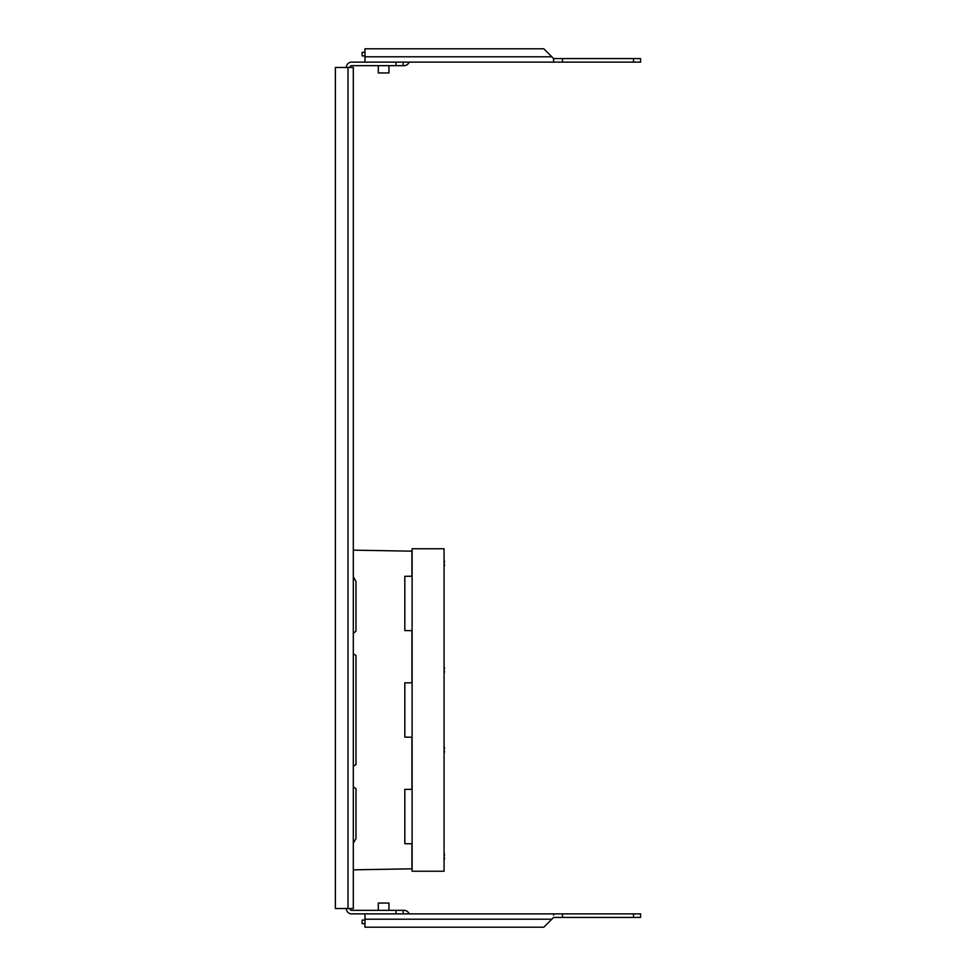 <?xml version="1.0" encoding="UTF-8"?>
<svg xmlns="http://www.w3.org/2000/svg" width="976" height="976" viewBox="0 0 976 976"><rect width="100%" height="100%" fill="white"/><g stroke="black" fill="none" stroke-linecap="round" stroke-linejoin="round"><path stroke-width="1.46" d="M347.993 908.546L335.39 908.546L335.39 67.454L353.312 67.454L353.312 908.546L347.993 908.546L347.993 67.454M353.312 766.306L355.984 764.501L355.984 655.494L353.312 653.688M353.312 843.191L355.984 838.579L355.984 788.693L353.312 786.888M412.104 868.823L353.312 869.836M412.104 789.34L404.82 789.401L404.82 843.715L411.921 843.764L411.921 868.835L412.104 843.764M353.312 550.159L412.104 551.172M412.104 576.23L411.921 551.172L411.921 576.23L404.82 576.291L404.82 630.594L411.921 630.642L411.921 682.785L404.82 682.846L404.82 737.148L412.104 737.209M411.921 789.352L411.921 737.209L411.921 789.352M353.312 633.107L355.984 631.301L355.984 581.415L353.312 576.804M412.104 682.785L412.104 630.655M444.458 562.347L444.458 562.347A14.091 11.151 16.5 0 0 444.068 560.761A14.091 8.259 167.6 0 1 444.458 561.834A14.164 14.164 0 0 0 444.068 559.797M444.373 565.104L444.458 565.128A14.164 14.164 0 0 1 444.068 567.166A14.164 14.164 0 0 0 444.458 565.128A14.091 8.259 -167.6 0 1 444.068 566.214A14.091 11.151 -16.5 0 0 444.458 564.604L444.068 564.604M444.458 668.914L444.458 668.914A14.091 11.151 16.5 0 0 444.068 667.328M444.373 668.414L444.458 668.389A14.091 8.259 167.6 0 0 444.068 667.303M444.458 668.389A14.164 14.164 0 0 0 444.068 666.352M444.373 671.659L444.458 671.683A14.164 14.164 0 0 1 444.068 673.721A14.164 14.164 0 0 0 444.458 671.683A14.091 8.259 -167.6 0 1 444.068 672.769A14.091 11.151 -16.5 0 0 444.458 671.171L444.068 671.171M444.068 548.744L444.068 871.251L412.104 871.251L412.104 548.744L444.068 548.744M444.458 748.824L444.458 748.824A14.091 11.151 16.5 0 0 444.068 747.238A14.091 8.259 167.6 0 1 444.458 748.311A14.164 14.164 0 0 0 444.068 746.274M444.373 751.581L444.458 751.605A14.164 14.164 0 0 1 444.068 753.643A14.164 14.164 0 0 0 444.458 751.605A14.091 8.259 -167.6 0 1 444.068 752.691A14.091 11.151 -16.5 0 0 444.458 751.081L444.068 751.081M444.458 855.391L444.458 855.391A14.091 11.151 16.5 0 0 444.068 853.805M444.373 854.891L444.458 854.878A14.091 8.259 167.6 0 0 444.068 853.78M444.458 854.878A14.164 14.164 0 0 0 444.068 852.829M444.373 858.136L444.458 858.16A14.164 14.164 0 0 1 444.068 860.198A14.164 14.164 0 0 0 444.458 858.16A14.091 8.259 -167.6 0 1 444.068 859.246A14.091 11.151 -16.5 0 0 444.458 857.648L444.068 857.648M364.975 913.878L364.975 927.2L543.839 927.2L553.612 917.428L640.61 917.428L640.61 913.878L396.061 913.878L403.161 913.878L403.161 910.327L351.665 910.327A1.781 1.781 0 0 1 349.884 908.546M553.599 915.073L553.599 913.878M562.469 917.428L562.469 913.878M378.298 910.327L378.298 903.044L388.96 903.044L388.96 910.327M364.975 923.65L362.096 923.65L362.096 920.1L364.975 920.1M403.161 910.327L404.052 910.327A5.331 5.331 0 0 1 409.078 913.878M396.061 910.327L396.061 913.878L351.665 913.878A5.331 5.331 0 0 1 346.334 908.546M349.884 67.454A1.781 1.781 0 0 1 351.665 65.673L403.161 65.673L403.161 62.122L396.061 62.122L553.612 62.122L553.612 58.572L543.839 48.8L364.975 48.8L364.975 62.122M364.975 56.791L551.83 56.791L553.612 58.572L562.469 58.572L562.469 62.122L640.61 62.122L640.61 58.572L562.469 58.572M553.612 62.122L562.469 62.122M378.298 65.673L378.298 72.956L388.96 72.956L388.96 65.673M364.975 55.9L362.096 55.9L362.096 52.35L364.975 52.35M409.078 62.122A5.331 5.331 0 0 1 404.052 65.673L403.161 65.673M346.334 67.454A5.331 5.331 0 0 1 351.665 62.122L396.061 62.122L396.061 65.673M444.068 560.102A14.213 12.468 -0 0 1 444.409 561.42M444.068 666.657A14.213 12.468 -0 0 1 444.409 667.974M444.068 746.579A14.213 12.468 -0 0 1 444.409 747.897M444.068 853.134A14.213 12.468 -0 0 1 444.409 854.451M551.83 919.209L364.975 919.209M633.509 917.428L633.509 913.878M633.509 62.122L633.509 58.572"/></g></svg>
